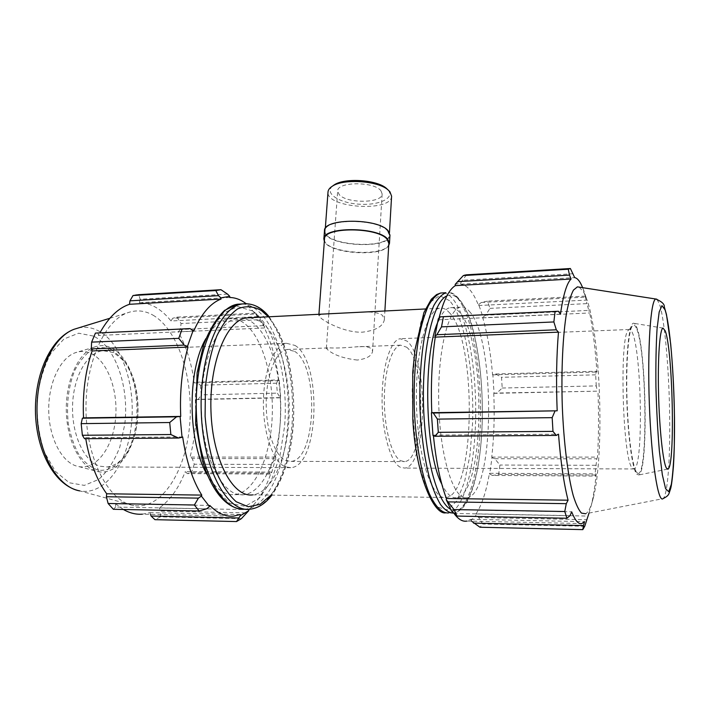 <?xml version="1.0" encoding="UTF-8"?>
<svg xmlns="http://www.w3.org/2000/svg" width="710" height="710" viewBox="0 0 710 710"><rect width="100%" height="100%" fill="white"/><g stroke="black" fill="none" stroke-linecap="round" stroke-linejoin="round"><path stroke-width="0.53" stroke-dasharray="3.55 2.66" d="M388.84 243.29C389.115 258.058 322.296 253.621 324.514 239.021M321.506 314.157L318.834 315.471L321.328 318.479C327.78 323.405 346.56 332.954 362.561 332.156C375.918 330.478 383.187 326.289 384.376 319.58L382.601 315.506C379.264 312.933 373.256 311.77 364.576 312.01M391.592 196.173C391.769 212.468 325.686 208.074 328.011 191.948M332.599 186.029C324.044 193.067 338.803 202.865 358.639 204.16C378.448 205.758 395.062 198.259 388.184 190.094L387.926 189.801M387.589 230.936L389.32 235.063C389.577 250.097 322.881 245.669 325.127 230.794C323.982 218.378 378.111 218.36 387.589 230.936M380.906 190.759L382.149 193.963C382.512 203.353 346.702 203.77 339.185 194.567L337.667 191.008C337.01 181.591 374.205 181.298 380.906 190.759M388.707 245.562C382.477 257.339 328.961 253.781 324.346 241.293M389.967 235.09C390.216 250.435 322.207 245.917 324.488 230.741M357.263 360.05C344.093 358.532 334.357 355.213 328.064 350.101L326.351 348.344L329.431 347.873C335.732 348.237 344.598 347.9 356.029 346.862C366.582 345.823 372.093 347.296 372.572 351.272C371.765 355.95 366.662 358.87 357.263 360.05M492.456 475.452L489.678 474.014L492.012 457.648L494.817 458.74L499.92 465.041L498.624 474.475L492.456 475.452L595.477 476.082L596.187 473.881L489.438 473.304C486.217 491.781 481.726 505.325 475.975 513.951L476.082 515.132L478.717 517.537L482.809 524.015L479.933 527.228M489.678 474.014L489.438 473.304M471.609 521.202L470.961 520.554L476.082 515.132M470.961 520.554L470.907 519.303L466.763 521.096L581.872 523.554M454.427 514.004L451.631 509.709L451.471 510.934M433.419 435.665L433.366 435.097L432.976 435.487M438.292 318.843L438.602 319.802L439.011 318.107M466.452 274.814L460.701 282.917L455.19 284.373M460.701 282.917L460.754 284.186C467.286 284.994 473.233 292.112 478.593 305.531L478.717 304.546L481.318 302.46L487.575 301.138L489.962 308.38L485.622 315.24L482.969 317.042L478.717 304.546M482.969 317.042L482.8 317.885C487.45 334.099 490.716 353.092 492.589 374.853L495.633 373.992L501.526 377.303L502.201 388.033L496.84 393.047L494.045 393.26L492.855 374.587M494.045 393.26L493.769 393.349C494.692 415.634 494.018 436.881 491.755 457.107L492.012 457.648M469.301 311.308C495.855 338.448 494.968 493.991 467.109 497.781C454.498 501.003 440.67 460.355 438.851 407.646C436.872 354.973 447.593 309.24 460.24 307.226C463.328 306.56 466.346 307.918 469.301 311.308M498.624 474.475L594.909 475.034L595.477 476.082M470.907 519.303L584.587 521.655M438.602 319.802L560.447 314.184M573.227 273.74L463.053 280.228M460.754 284.186L574.683 277.619M489.962 308.38L586.904 303.623L588.803 310.403L485.622 315.24M481.318 302.46L585.759 297.117L585.182 296.114L487.575 301.138M585.182 296.114L586.904 303.623M493.769 393.349L597.953 391.157L496.84 393.047M502.201 388.033L596.258 385.903L597.314 390.926M636.311 328.055C634.909 324.878 633.551 324.23 632.228 326.13C628.217 331.659 625.776 365.65 627.134 402.996C628.465 440.369 633.249 471.209 637.527 473.135C648.239 480.226 646.774 349.036 636.311 328.055M632.104 332.173C641.716 350.669 643.704 466.754 634.181 468.964L632.264 468.041C622.768 460.098 619.191 338.359 628.146 330.461L629.158 329.502C630.125 329.112 631.11 329.999 632.104 332.173M636.311 326.316C646.348 346.64 648.683 470.455 638.831 474.963L636.63 474.138C632.077 468.573 627.4 432.39 626.619 393.509C625.794 354.592 629.024 323.795 633.364 323.236C634.341 323.023 635.317 324.053 636.311 326.316M400.262 467.233C390.464 462.308 382.015 432.106 382.078 399.508C382.051 366.892 390.429 340.25 400.085 338.723L406.919 341.04C428.805 357.707 427.438 466.222 404.744 468.094L400.262 467.233M589.016 513.09L591.297 505.263C593.347 496.787 594.98 486.323 596.187 473.881M494.817 458.74L596.826 458.802L594.909 475.034M596.826 458.802L597.492 457.107C598.707 436.188 598.858 414.205 597.953 391.157M495.633 373.992L596.258 371.241L595.663 374.836L596.258 385.903M596.258 371.241L596.924 372.022C595.397 349.506 592.992 329.813 589.708 312.959L588.803 310.403M585.759 297.117L582.697 287.674M579.253 287.142L583.851 292.449L586.203 297.765C600.545 334.099 604.822 452.953 593.4 497.532C591.173 506.683 588.572 512.087 585.599 513.756L663.016 498.66C667.542 495.642 670.169 460.302 669.707 419.273C669.299 371.809 664.782 318.967 659.324 303.623L656.794 299.167M453.743 513.436L570.05 515.629M584.729 526.279L482.809 524.015M478.717 517.537L586.859 519.711M595.681 465.298L499.92 465.041M595.663 374.836L501.526 377.303M438.966 319.784C442.33 312.648 445.942 308.637 449.803 307.749C452.98 307.084 456.095 308.433 459.13 311.796C486.448 338.812 485.347 493.885 456.654 497.639C451.551 498.5 446.599 493.991 441.789 484.122M449.031 312.293C477.093 339.167 475.78 493.778 446.27 497.506C432.914 500.683 418.394 460.32 416.584 408.019C414.622 355.745 426.053 310.314 439.446 308.264C442.712 307.599 445.907 308.939 449.031 312.293M433.366 435.097L558.513 434.174M451.631 509.709L571.683 511.821M475.975 513.951L587.862 516.063M491.755 457.107L597.492 457.107M492.589 374.853L596.924 372.022M482.8 317.885L589.708 312.959M478.593 305.531L586.762 300.099M406.599 347.172C426.364 361.834 425.166 460 404.744 461.571L400.6 460.737C391.787 456.131 384.261 428.92 384.341 399.712C384.341 370.487 391.849 346.542 400.546 345.166L406.599 347.172M270.404 474.103L269.037 473.153L271.46 464.438L275.853 457.604L271.655 472.789L270.404 474.103L187.36 473.597L191.487 472.709L269.037 473.153M275.853 457.604L275.445 457.098C279.625 438.31 281.249 418.554 280.308 397.831L277.361 393.136L276.518 383.205L278.205 379.939L279.287 380.391L280.752 397.742M279.287 380.391L278.861 380.64C276.35 360.431 271.531 342.859 264.413 327.94L264.715 327.15L259.026 319.713L255.245 313.11L258.156 315.693L264.715 327.15M258.156 315.693L257.925 316.607L246.113 303.667M248.997 509.301C258.28 501.366 265.709 488.977 271.291 472.123L271.655 472.789M205.935 338.555C212.601 326.733 220.1 320.157 228.407 318.808C233.359 318.089 238.169 319.243 242.838 322.278C261.741 334.783 273.927 376.167 272.205 416.486C270.616 456.796 254.934 492.429 234.744 494.63C224.937 495.473 215.893 489.075 207.631 475.425M275.445 457.098L190.023 457.089L192.286 458.562L274.69 458.616M271.46 464.438L194.247 464.233L192.286 458.562M248.571 509.656L159.306 507.961L160.709 511.156L246.929 512.886M241.382 518.664L160.353 516.862L160.709 511.156M209.778 505.44L115.623 503.78L115.632 507.055L206.734 508.777M113.351 509.292L115.632 507.055M182.674 436.943L85.582 437.653L84.517 438.7M257.925 316.607L171.004 320.973L172.734 318.257L256.621 313.962M255.245 313.11L176.905 317.139L172.734 318.257M278.861 380.64L194.336 382.938L196.705 382.166L278.205 379.939M276.518 383.205L200.344 385.202L196.705 382.166M113.822 352.577L102.879 350.687C87.33 352.355 73.334 376.451 72.562 405.596C71.648 434.733 84.312 461.713 99.888 466.186L107.068 466.967C114.905 466.079 121.667 461.145 127.365 452.163C142.887 428.441 141.192 381.359 124.081 361.088L113.822 352.577M111.284 349.382L122.173 358.426C140.287 379.93 142.08 429.55 125.635 454.702C118.055 465.893 108.186 471.555 97.927 470.055C91.129 467.739 84.907 462.805 79.271 455.27C74.239 446.395 70.592 435.931 68.337 423.888C66.243 404.514 68.337 386.817 74.612 370.789C79.343 361.523 84.925 354.636 91.377 350.128C98.051 347.217 104.689 346.959 111.284 349.382M111.47 347.918C129.167 356.589 140.367 388.956 137.385 419.574C134.607 450.238 117.665 474.892 98.85 471.822L96.258 471.218C80.186 466.692 66.669 440.324 66.296 410.247C65.808 380.169 78.508 352.905 94.35 347.083C100.163 344.936 105.87 345.211 111.47 347.918M295.032 345.442C322.305 361.239 319.429 465.946 290.985 467.668L285.385 466.834C273.199 462.077 262.984 433.118 263.401 401.842C263.694 370.558 274.415 344.882 286.503 343.294L295.032 345.442M227.528 294.1L140.127 299.247L138.752 294.677M229.792 297.49L139.346 302.708C145.124 302.762 150.697 304.368 156.085 307.528C161.463 310.705 166.433 315.187 171.004 320.973M140.127 299.247L139.346 302.708M153.005 315.16C178.538 329.99 193.857 379.353 189.614 425.476C185.647 471.617 161.685 510.02 133.808 505.573C109.89 502.094 87.729 462.529 86.079 414.223C84.242 365.925 103.394 321.781 126.868 313.039C135.832 309.64 144.547 310.341 153.005 315.16M176.905 317.139L181.103 323.538L259.026 319.713M263.312 325.659L180.216 329.555L181.103 323.538M180.216 329.555L178.281 331.907C186.26 346.32 191.611 363.334 194.336 382.938M200.344 385.202L201.241 394.858L277.361 393.136M279.696 397.618L198.285 399.331L201.241 394.858M198.285 399.331L195.88 399.597C196.821 419.708 194.868 438.869 190.023 457.089M194.247 464.233L191.487 472.709M187.36 473.597L185.221 471.662C178.689 488.258 170.045 500.355 159.306 507.961M160.353 516.862L154.931 519.667M150.511 514.351L149.952 512.647L142.391 514.173L233.617 516.126M123.389 509.496L115.623 503.78M85.75 438.691L85.582 437.653M97.953 332.919L98.539 335.475L99.924 332.83M193.697 331.082L98.539 335.475M240.308 514.519L149.952 512.647M271.291 472.123L185.221 471.662M280.308 397.831L195.88 399.597M264.413 327.94L178.281 331.907M251.589 321.852C270.253 334.41 282.287 375.927 280.619 416.362C279.083 456.796 263.632 492.536 243.708 494.755C223.712 497.568 203.069 460.027 201.445 411.587C199.581 363.165 217.34 320.689 237.353 318.364C242.234 317.636 246.982 318.808 251.589 321.852M250.133 317.725L260.392 321.426C278.817 334.037 290.709 375.679 289.085 416.237C287.594 456.796 272.374 492.651 252.724 494.87L446.27 497.506M91.093 353.473C107.778 361.248 118.392 390.917 115.526 419.024C112.854 447.167 96.764 469.629 79.103 466.665L76.671 466.106C61.593 461.846 49.043 437.813 48.715 410.486C48.289 383.16 60.128 358.284 75.003 352.834C80.461 350.829 85.821 351.042 91.093 353.473M294.561 351.352C319.189 365.242 316.642 459.938 291.047 461.393L285.882 460.595C274.912 456.157 265.815 430.056 266.214 402.029C266.516 373.984 276.128 350.917 287.017 349.489L294.561 351.352M457.222 297.818C454.489 294.694 451.684 292.946 448.809 292.573C455.394 291.668 467.393 305.495 473.499 331.517C480.2 359.029 483.084 389.967 482.152 424.323C481.389 445.702 479.002 464.438 474.999 480.501C472.691 489.35 469.913 496.645 466.674 502.387C463.275 508.218 458.997 511.777 453.859 513.064C468.183 510.845 478.913 470.819 480.324 424.713C482.312 372.75 472.541 315.027 457.222 297.818M453.459 513.117L445.445 512.904M446.901 295.866C451.232 293.958 455.465 295.387 459.61 300.126C474.475 316.837 484.007 373.327 482.081 424.189C480.643 475.931 466.869 518.859 450.522 509.221M443.599 292.866C446.51 293.239 449.341 294.978 452.11 298.094C467.633 315.258 477.519 372.883 475.46 424.766C474.005 470.801 463.097 510.756 448.569 512.966M449.536 300.658L439.552 295.6L429.603 302.655L420.941 322.038L414.817 352.133L412.226 389.364C412.474 416.193 414.711 441.15 418.927 464.225L427.154 491.391L437.103 506.976L447.406 509.904L456.867 500.905L464.571 481.886L469.905 455.412L472.505 424.296C474.546 373.593 464.801 317.281 449.536 300.658M252.574 310.962L237.761 306.542L222.825 313.412L209.592 331.677L199.936 359.757L195.392 394.334C195.223 419.193 198.028 442.312 203.797 463.701L215.423 488.933L229.862 503.488L245.154 506.319L259.496 498.012L271.442 480.288L280.006 455.509L284.568 426.337C288.713 378.741 275.107 326.014 252.574 310.962M242.279 303.942C246.627 304.2 250.852 305.744 254.934 308.566C277.921 324.106 291.757 378.066 287.55 426.772C284.39 469.993 267.031 507.286 245.234 509.15L240.53 509.061M245.234 509.15L249.831 509.239C271.477 507.366 288.695 470.011 291.828 426.728C295.981 377.951 282.225 323.911 259.398 308.326C255.343 305.504 251.162 303.96 246.849 303.694M268.327 316.811C286.538 337.143 296.496 383.844 292.99 426.248C290.461 456.264 283.13 479.223 271.007 495.118M93.329 336.052L78.65 333.212L63.962 338.981L51.022 353.198C43.807 366.555 39.13 382.299 36.982 400.44C36.645 418.98 39.139 436.277 44.473 452.314L55.433 471.449L69.332 482.782L84.33 485.374L98.672 479.436C107.414 471.617 114.452 460.852 119.795 447.14L124.729 424.571C129.46 387.545 115.757 346.666 93.329 336.052M78.357 327.958C85.04 326.529 91.528 327.399 97.82 330.549C121.756 342.184 136.249 385.965 131.261 425.601C127.223 464.198 104.663 495.695 79.777 490.894L133.808 505.573M384.376 319.58L384.882 310.989M318.834 315.471L318.923 314.29M389.32 235.063L389.462 232.72M325.127 230.794L325.304 228.46M382.149 193.963L372.572 351.272M326.351 348.344L328.836 313.793M328.836 313.731L337.667 191.008M632.228 326.13L628.146 330.461M637.527 473.135L633.134 468.875M634.181 468.964L404.744 468.094M629.158 329.502L400.085 338.723M586.203 297.765L583.531 289.786M593.4 497.532L591.297 505.263M460.24 307.226L449.803 307.749M467.109 497.781L456.654 497.639M667.418 469.141L638.831 474.963M663.007 328.091L633.364 323.236M127.365 452.163L125.635 454.702M124.081 361.088L122.173 358.426M102.879 350.687L286.503 343.294M107.068 466.967L290.985 467.668M269.17 316.775L279.03 332.697L283.911 344.643L288.224 359.366C293.088 380.755 294.739 403.111 293.177 426.435C290.789 455.66 283.68 478.558 271.85 495.136M109.819 318.284L126.868 313.039M291.047 461.393L404.744 461.571M400.546 345.166L356.029 346.862M287.017 349.489L329.431 347.873M439.446 308.264L425.441 308.965M237.353 318.364L228.407 318.808M243.708 494.755L234.744 494.63M79.103 466.665L98.85 471.822M94.35 347.083L75.003 352.834"/><path stroke-width="1.06" d="M318.923 314.29L324.514 239.021C323.352 226.818 377.587 226.872 387.092 239.234L388.84 243.29L384.882 310.989M364.576 312.01L321.506 314.157M325.304 228.46L328.011 191.948C328.189 189.836 329.644 187.91 332.36 186.197C343.516 178.423 378.022 180.713 388.042 189.898L389.896 191.718L391.592 196.173L389.462 232.72M387.926 189.801L386.435 188.381C376.992 179.737 344.661 177.598 334.161 184.911L332.599 186.029M324.346 241.293L323.875 238.959C322.677 226.517 378.031 226.57 387.713 239.19L389.488 243.317L388.707 245.562M323.875 238.959L324.488 230.741C323.316 218.076 378.554 218.05 388.201 230.892L389.967 235.09L389.488 243.317M466.763 521.096C462.672 521.814 458.553 519.454 454.427 514.004M446.199 499.618L451.471 510.934L457.009 516.072L454.001 509.567L446.199 499.618L446.421 498.5C440.431 482.747 436.1 461.802 433.419 435.665M431.396 412.803L432.976 435.487L434.902 436.26L438.301 432.328L437.387 419.113L433.286 413.016L431.795 412.679C430.686 385.086 431.849 359.899 435.274 337.117L434.919 336.354L436.863 334.721L441.505 326.857L443.422 316.713L440.289 316.811L438.292 318.843L434.919 336.354M439.011 318.107C443.564 300.348 448.995 289.529 455.305 285.642L455.19 284.373L463.337 275.569L466.452 274.814L570.387 268.513L574.683 277.619C576.813 277.956 578.898 280.068 580.957 283.956L582.697 287.674M589.016 513.09L584.729 526.279L582.803 529.625L479.933 527.228L471.609 521.202M454.001 509.567L564.769 511.519L566.926 518.247L570.05 515.629L571.683 511.821C575.127 520.616 578.526 524.521 581.872 523.554L584.587 521.655L583.46 525.542L473.534 523.128M582.803 529.625L583.46 525.542M446.421 498.5L568.071 500.195L566.278 503.665L448.374 501.89M564.769 511.519L566.278 503.665M431.795 412.679L557.172 410.806L433.286 413.016M437.387 419.113L552.176 417.649L554.927 411.223M457.462 281.666L569.5 275.107L571.088 279.021C566.811 283.05 563.27 294.774 560.447 314.184L558.388 311.255L440.289 316.811M443.422 316.713L558.388 311.255M569.5 275.107L568.257 269.223L570.387 268.513M436.863 334.721L556.312 329.804L553.871 321.95L555.069 311.459M556.312 329.804L558.468 332.147C556.489 355.825 556.054 382.042 557.172 410.806M434.902 436.26L556.329 435.416L552.975 431.378L552.176 417.649M556.329 435.416L558.513 434.174C560.651 461.678 563.838 483.688 568.071 500.195M585.599 513.756L581.49 513.108C578.659 510.046 575.881 504.118 573.165 495.34C567.858 475.558 563.74 442.516 562.302 406.457C561.14 370.318 562.808 335.422 566.58 312.728C568.612 302.433 570.902 294.881 573.449 290.097L577.416 286.858L579.253 287.142M568.257 269.223L463.337 275.569M553.871 321.95L441.505 326.857M552.975 431.378L438.301 432.328M566.926 518.247L457.009 516.072M441.789 484.122C424.358 451.391 422.787 350.101 438.966 319.784M455.305 285.642L571.088 279.021M435.274 337.117L558.468 332.147M665.208 330.869C672.787 349.48 675.37 465.334 668.083 469.008L666.45 468.156C663.06 462.813 659.377 429.275 658.543 393.349C657.664 357.396 659.812 328.774 663.007 328.091L665.208 330.869M246.113 303.667C240.894 299.682 235.454 297.623 229.792 297.49L229.738 296.318L227.528 294.1L220.943 289.698L215.796 290.532L218.476 295.653L220.899 297.88L229.738 296.318M220.899 297.88L221.059 299.052C210.55 303.037 201.427 313.714 193.697 331.082L190.049 328.588L182.142 329.005L178.76 338.333L184.147 345.104L187.476 346.391L193.218 330.221M187.476 346.391L188.026 347.083C182.062 368.073 179.63 391.183 180.739 416.424L176.541 416.814L169.708 422.521L170.853 434.538L178.547 438.043L182.053 437.307L180.091 416.539M182.053 437.307L182.674 436.943C186.242 461.083 192.605 480.475 201.782 495.101L201.4 496.121L198.427 498.127L194.389 505.005L199.128 510.987L206.734 508.777L209.494 506.567L201.4 496.121M209.494 506.567L209.778 505.44C217.535 513.303 225.478 516.862 233.617 516.126L240.308 514.519L240.362 515.682L236.536 521.566L241.382 518.664L248.713 510.738L240.362 515.682M248.713 510.738L248.997 509.301M207.631 475.425C187.618 443.528 186.828 370.682 205.935 338.555M199.128 510.987L113.351 509.292L108.115 503.488L194.389 505.005M170.853 434.538L82.378 435.274L84.517 438.7L178.547 438.043M188.026 347.083L92.087 350.953L91.27 348.921L184.147 345.104M178.76 338.333L91.625 342.131L91.27 348.921M221.059 299.052L129.486 304.297L129.957 300.836L218.476 295.653M215.796 290.532L133.01 295.537L129.957 300.836M133.01 295.537L138.752 294.677L220.943 289.698M238.383 517.963L151.079 516.046L154.931 519.667L236.536 521.566M151.079 516.046L150.511 514.351M142.391 514.173C136.018 514.652 129.681 513.099 123.389 509.496M198.427 498.127L106.393 496.743L108.115 503.488M106.393 496.743L106.695 493.778C96.64 479.88 89.664 461.518 85.75 438.691M82.378 435.274L81.171 423.648L169.708 422.521M176.541 416.814L82.387 418.208L81.171 423.648M82.387 418.208L83.531 417.87C82.431 393.544 85.289 371.232 92.087 350.953M91.625 342.131L95.424 333.088L182.142 329.005M190.049 328.588L95.424 333.088M99.924 332.83C108.461 317.512 118.313 308.007 129.486 304.297M180.739 416.424L83.531 417.87M201.782 495.101L106.695 493.778M252.724 494.87C233.004 497.701 212.609 460.044 210.976 411.427C209.104 362.837 226.605 320.228 246.352 317.911L250.133 317.725M448.569 512.966C441.895 513.348 435.452 506.86 429.257 493.503C421.394 474.209 415.732 442.942 414.303 408.96C413.664 382.859 415.137 359.18 418.714 337.907C421.376 324.994 424.571 314.352 428.29 305.957C432.212 299.043 436.33 294.739 440.644 293.026L445.915 292.733C441.682 294.437 437.644 298.715 433.792 305.584C430.145 313.909 427.003 324.488 424.385 337.321C420.861 358.461 419.388 382.042 419.974 408.064C421.163 433.987 424.207 456.796 429.124 476.49C432.594 488.276 436.41 497.657 440.59 504.632C444.868 510.091 449.155 512.913 453.459 513.117M450.522 509.221C436.89 502.192 424.198 454.56 423.426 400.538C422.548 346.515 433.677 301.306 446.901 295.866M445.445 512.904C433.783 514.484 415.563 475.194 412.803 419.104L412.732 372.457L414.986 349.551L423.941 312.453L431.334 299.212L436.597 294.57L440.644 293.026L443.599 292.866M665.013 309.773L661.96 305.628L659.182 311.992L657.061 328.899C656.067 345.104 655.694 364.416 655.925 386.852C656.546 409.847 657.7 431.298 659.395 451.205L662.35 474.83L665.59 488.684L668.705 491.702L671.341 484.318C672.778 474.733 673.772 461.66 674.314 445.09L674.456 417.879C674.03 373.362 669.894 323.831 665.013 309.773M577.416 286.858L655.818 299.017C661.702 301.484 664.533 304.093 664.311 306.844L666.477 314.565L670.684 344.013C672.769 366.298 674.03 390.961 674.491 417.995C674.615 437.138 674.26 453.308 673.426 466.497C672.379 478.868 671.411 486.385 670.515 489.039C668.536 494.542 669.352 495.349 663.016 498.66C658.037 503.328 651.354 460.435 649.348 404.061C647.289 347.722 650.688 299.602 655.818 299.017L656.794 299.167M245.207 509.159C222.257 512.336 198.259 468.955 196.359 412.466C194.212 356.003 214.881 306.897 237.85 304.191L242.279 303.942M246.849 303.694L242.43 303.933C219.621 306.64 199.093 355.843 201.258 412.421C203.175 469.035 227.031 512.469 249.831 509.239C258.129 508.271 265.469 503.567 271.85 495.136M271.007 495.118L260.153 504.34L248.278 506.762L236.208 501.739C228.345 494.657 221.396 483.98 215.379 469.7C210.187 453.681 206.761 435.878 205.101 416.291L205.421 387.012C207.489 367.913 211.243 350.988 216.701 336.247C222.913 323.405 229.942 314.255 237.788 308.797C245.802 305.637 253.656 306.205 261.36 310.501L268.327 316.811M109.819 318.284L73.946 329.316C50.392 338.324 34.16 375.004 35.5 414.125C36.982 453.246 55.726 486.323 79.777 490.894C58.043 487.45 38.447 454.258 37.089 414.232C35.562 374.214 52.629 337.223 73.946 329.316L78.357 327.958M334.161 184.911L332.36 186.197M386.435 188.381L388.042 189.898M569.287 268.726L464.837 275.054M668.083 469.008L667.418 469.141M240.53 509.061C226.517 506.736 214.917 493.947 205.74 470.703L202.35 460.479L195.587 422.787L197.114 372.75L203.655 344.82C209.423 329.813 216.417 318.32 224.626 310.359L237.85 304.191L242.43 303.933C252.414 302.842 261.324 307.119 269.17 316.775M218.281 289.991L135.787 294.996M425.441 308.965L346.968 312.888M332.386 313.616L246.352 317.911"/></g></svg>
